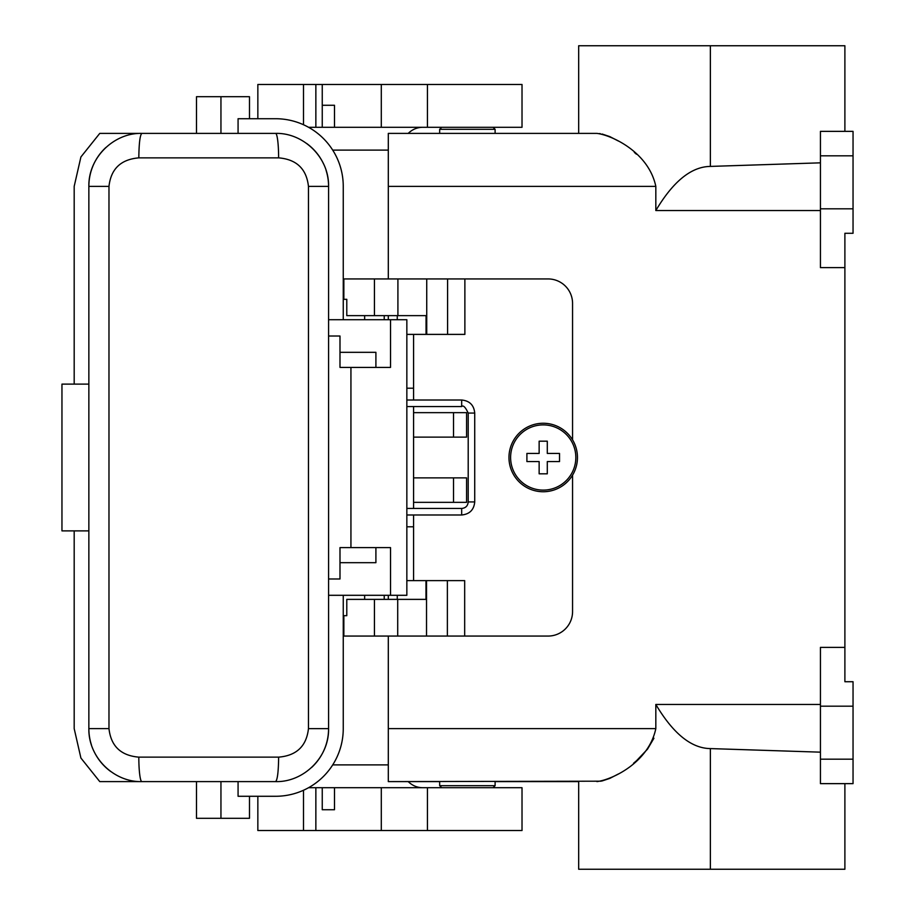 <?xml version="1.0" encoding="UTF-8"?>
<svg xmlns="http://www.w3.org/2000/svg" width="915" height="915" viewBox="0 0 915 915"><rect width="100%" height="100%" fill="white"/><g stroke="black" fill="none" stroke-linecap="round" stroke-linejoin="round"><path stroke-width="1.37" d="M844.888 131.36L844.888 45.75L578.68 45.75L578.68 133.396L495.107 133.396L495.107 129.324L439.669 129.324L439.669 133.396L388.303 133.396L596.923 133.396C612.089 135.294 648.655 152.279 655.826 186.397L655.826 210.542L820.435 210.542M820.435 162.836L710.36 166.416C691.34 166.667 673.165 181.364 655.826 210.542M853.043 706.186L853.043 681.721L844.888 681.721L844.888 647.374L820.435 647.374L820.435 783.64L853.043 783.64L853.043 706.186L820.435 706.186M844.888 647.374L844.888 267.626L820.435 267.626L820.435 155.825L853.043 155.825L853.043 208.814L820.435 208.814M388.303 133.396L388.303 278.938M388.303 315.629L388.303 319.712M388.303 595.299L388.303 599.371M388.303 636.062L388.303 728.603L655.826 728.603L655.826 704.458L820.435 704.458M853.043 155.825L853.043 131.36L820.435 131.36L820.435 155.825M308.538 787.712L522.019 787.712L522.019 830.523L257.847 830.523L257.847 796.279M601.075 781.193L388.303 781.604L388.303 728.603M599.417 133.556L600.343 133.681M602.116 134.025L609.79 136.598L618.449 141.059M634.335 152.393L636.428 154.212M486.952 84.477L447.824 84.477M853.043 208.814L853.043 233.279L844.888 233.279L844.888 267.626M844.888 783.64L844.888 869.25L710.36 869.25L710.36 748.584L820.435 752.164M374.441 599.371L374.441 636.062L343.857 636.062L343.857 615.681L346.785 615.681L346.785 599.371L425.99 599.371L425.99 580.613L406.843 580.613M374.441 636.062L548.108 636.062A24.465 24.465 0 0 0 572.561 611.597L572.561 475.137M447.378 636.062L447.378 580.613L425.99 580.613M397.27 595.299L397.27 599.371M447.378 580.613L464.671 580.613L464.671 636.062M406.843 526.8L413.58 526.8L413.58 580.613M572.561 439.863L572.561 303.403A24.465 24.465 0 0 0 548.108 278.938L343.857 278.938L343.857 299.319L346.785 299.319L346.785 315.629L374.441 315.629L374.441 278.938M413.58 334.387L413.58 400.015M413.58 508.454L413.58 406.546M413.58 526.8L413.58 514.985M543.213 491.744A34.244 34.244 0 0 1 508.969 457.5A34.244 34.244 0 0 1 543.213 423.256A34.244 34.244 0 0 1 577.457 457.5A34.244 34.244 0 0 1 543.213 491.744M575.832 457.5A32.608 32.608 0 0 0 543.213 424.892A32.608 32.608 0 0 0 510.604 457.5A32.608 32.608 0 0 0 543.213 490.108A32.608 32.608 0 0 0 575.832 457.5M559.523 453.428L559.523 461.572L547.296 461.572L547.296 473.81L539.141 473.81L539.141 461.572L526.903 461.572L526.903 453.428L539.141 453.428L539.141 441.19L547.296 441.19L547.296 453.428L559.523 453.428M374.441 315.629L426.058 315.629L426.058 334.387L447.584 334.387L447.584 278.938M464.877 278.938L464.877 334.387L447.584 334.387M328.576 319.712L406.843 319.712L406.843 595.299L328.576 595.299M343.251 319.712L343.251 186.374A67.653 67.653 0 0 0 275.598 118.721L238.072 118.721L238.072 133.396M306.662 143.472A53.001 53.001 0 0 1 323.647 164.082M326.049 170.247A53.001 53.001 0 0 1 328.576 186.397L328.576 728.626C329.194 757.529 303.368 782.382 275.598 781.604C277.428 780.049 278.446 771.894 278.64 757.14L138.817 757.14C120.872 755.63 110.921 746.114 108.977 728.603L88.858 728.603L88.858 186.397A53.001 53.001 0 0 1 95.434 160.823M220.95 96.704L220.95 133.396L196.485 133.396L196.485 96.704L249.486 96.704L249.486 118.721M74.184 384.117L74.184 186.374L80.909 156.968L99.758 133.396L275.575 133.396C303.368 132.629 329.194 157.472 328.576 186.397L308.458 186.397L308.458 728.626C306.514 746.114 296.574 755.63 278.64 757.14M275.575 133.396A24.465 3.042 -90 0 1 278.618 157.86C296.563 159.37 306.514 168.886 308.458 186.397M138.817 157.86C139.011 143.106 140.018 134.951 141.859 133.396C114.066 132.618 88.24 157.472 88.858 186.397L108.977 186.397C110.921 168.886 120.872 159.382 138.817 157.86L278.618 157.86M88.858 384.117L61.957 384.117L61.957 530.883L88.858 530.883M138.817 757.14A24.465 3.042 90 0 0 141.859 781.604L99.758 781.604L80.909 758.032L74.184 728.626L74.184 530.883M110.772 771.528A53.001 53.001 0 0 1 93.788 750.918M91.386 744.753A53.001 53.001 0 0 1 88.858 728.603C88.24 757.529 114.066 782.371 141.859 781.604L275.598 781.604M95.995 159.839A53.001 53.001 0 0 1 105.866 147.498M308.458 728.626L328.576 728.626A52.979 52.979 0 0 1 322 754.189M321.44 755.172A52.979 52.979 0 0 1 311.569 767.513M249.486 796.279L249.486 818.296L220.95 818.296L220.95 781.604M343.251 595.299L343.251 728.626A67.653 67.653 0 0 1 275.598 796.279L238.072 796.279L238.072 781.604M196.485 781.604L196.485 818.296L220.95 818.296M408.216 133.396C412.322 129.404 417.16 127.368 422.707 127.288M422.707 787.712C417.16 787.632 412.322 785.596 408.216 781.604M381.292 84.477L322.252 84.477L322.252 105.271L334.49 105.271L334.49 127.288L381.292 127.288L381.292 84.477L427.431 84.477L427.431 127.288L522.019 127.288L522.019 84.477L427.431 84.477M381.292 787.712L381.292 830.523M257.847 118.721L257.847 84.477L315.858 84.477L315.858 127.288L308.538 127.288M350.937 547.605L350.937 367.407M375.905 547.605L339.991 547.605L339.991 562.679L375.905 562.679L375.905 547.605L390.533 547.605L390.533 595.299M390.533 319.712L390.533 367.407L339.991 367.407L339.991 352.321L375.905 352.321L375.905 367.407M339.991 352.321L339.991 336.011L328.576 336.011M339.991 562.679L339.991 578.989L328.576 578.989M397.27 319.712L397.27 315.629M426.058 334.387L406.843 334.387M406.843 388.2L413.58 388.2M453.531 477.882L453.531 502.346L466.57 502.346L466.57 477.882L413.58 477.882M453.531 502.346L413.58 502.346M453.531 412.654L453.531 437.118L466.57 437.118L466.57 412.654L413.58 412.654M453.531 437.118L413.58 437.118M381.292 127.288L427.431 127.288M322.252 105.271L322.252 127.288L334.49 127.288M315.858 84.477L322.252 84.477L322.252 127.288L315.858 127.288M388.303 781.604L439.669 781.604L439.669 785.676L495.107 785.676L495.107 781.604L578.68 781.604L578.68 869.25L710.36 869.25M653.928 738.233L647.511 749.156L636.68 760.559M636.428 760.788L633.557 763.259M618.449 773.941L609.79 778.402L601.99 780.998M322.252 809.729L322.252 787.712L322.252 809.729L334.49 809.729L334.49 787.712M596.923 781.604C612.089 779.706 648.655 762.721 655.826 728.603M710.36 748.584C691.34 748.333 673.165 733.636 655.826 704.458M388.303 186.397L655.826 186.397M397.705 599.371L397.705 636.062M426.527 580.613L426.527 636.062M426.733 334.387L426.733 278.938M397.911 315.629L397.911 278.938M108.977 186.397L108.977 728.603M388.303 150.117L332.705 150.117M820.435 759.176L853.043 759.176M315.858 787.712L315.858 830.523M303.506 790.251L303.506 830.523M427.431 787.712L427.431 830.523M388.303 764.883L332.705 764.883M303.506 84.477L303.506 124.749M406.843 514.985L461.675 514.985L461.675 508.454L406.843 508.454M461.675 508.454C465.644 508.077 467.817 505.904 468.206 501.935L474.725 501.935L474.725 413.065C473.959 405.139 469.601 400.793 461.675 400.015L461.675 406.546C463.23 404.945 465.403 407.129 468.206 413.065L474.725 413.065M710.36 45.75L710.36 166.416M384.22 319.712L384.22 315.629M364.65 599.371L364.65 595.299M468.206 501.935L468.206 413.065M461.675 406.546L406.843 406.546M493.071 127.288L495.107 129.324M441.705 787.712L439.669 785.676M384.22 599.371L384.22 595.299M493.071 787.712L495.107 785.676M441.705 127.288L439.669 129.324M461.675 400.015L406.843 400.015M461.675 514.985C469.601 514.207 473.947 509.861 474.725 501.935M364.65 319.712L364.65 315.629"/></g></svg>
